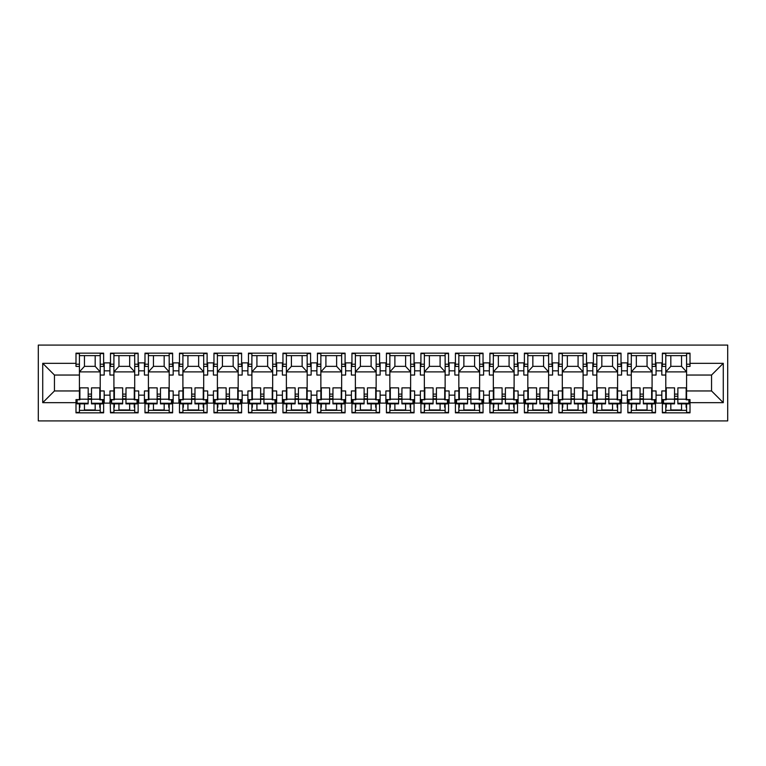 <?xml version="1.0" encoding="UTF-8"?>
<svg xmlns="http://www.w3.org/2000/svg" width="766" height="766" viewBox="0 0 766 766"><rect width="100%" height="100%" fill="white"/><g stroke="black" fill="none" stroke-linecap="round" stroke-linejoin="round"><path stroke-width="1.15" d="M38.3 420.917L727.7 420.917L727.7 345.083L38.3 345.083L38.3 420.917M662.36 364.204L665.788 364.204L665.788 375.043L661.814 375.043L661.814 362.883L656.06 362.883L656.06 375.043L652.086 375.043L652.086 353.633L655.514 353.633M652.086 366.416L655.514 366.416L655.514 353.155L627.871 353.155L627.871 364.865L627.316 364.865L627.316 362.883L621.571 362.883L621.571 375.043L617.587 375.043L617.587 353.633L621.015 353.633M662.36 401.135L661.814 401.135L661.814 390.957L665.788 390.957L665.788 399.584L662.36 399.584L662.36 412.845L690.003 412.845L690.003 399.584L686.575 399.584L686.575 390.957L711.557 390.957L711.557 375.043L686.575 375.043L686.575 353.633L690.003 353.633M617.587 366.416L621.015 366.416L621.015 353.155L593.382 353.155L593.382 364.865L592.827 364.865L592.827 362.883L587.082 362.883L587.082 375.043L583.098 375.043L583.098 353.633L586.526 353.633M627.871 401.135L627.316 401.135L627.316 390.957L631.299 390.957L631.299 399.584L627.871 399.584L627.871 412.845L655.514 412.845L655.514 399.584L652.086 399.823M583.098 366.416L586.526 366.416L586.526 353.155L558.883 353.155L558.883 364.865L558.337 364.865L558.337 362.883L552.583 362.883L552.583 375.043L548.609 375.043L548.609 353.633L552.037 353.633M593.382 401.135L592.827 401.135L592.827 390.957L596.81 390.957L596.81 399.584L593.382 399.584L593.382 412.845L621.015 412.845L621.015 399.584L617.587 399.823M548.609 366.416L552.037 366.416L552.037 353.155L524.394 353.155L524.394 364.865L523.839 364.865L523.839 362.883L518.094 362.883L518.094 375.043L514.11 375.043L514.11 353.633L517.538 353.633M558.883 401.135L558.337 401.135L558.337 390.957L562.311 390.957L562.311 399.584L558.883 399.584L558.883 412.845L586.526 412.845L586.526 399.584L583.098 399.823M514.11 366.416L517.538 366.416L517.538 353.155L489.905 353.155L489.905 364.865L489.35 364.865L489.35 362.883L483.605 362.883L483.605 375.043L479.621 375.043L479.621 353.633L483.049 353.633M524.394 401.135L523.839 401.135L523.839 390.957L527.822 390.957L527.822 399.584L524.394 399.584L524.394 412.845L552.037 412.845L552.037 399.584L548.609 399.823M479.621 366.416L483.049 366.416L483.049 353.155L455.416 353.155L455.416 364.865L454.86 364.865L454.86 362.883L449.106 362.883L449.106 375.043L445.132 375.043L445.132 353.633L448.56 353.633M489.905 401.135L489.35 401.135L489.35 390.957L493.333 390.957L493.333 399.584L489.905 399.584L489.905 412.845L517.538 412.845L517.538 399.584L514.11 399.823M445.132 366.416L448.56 366.416L448.56 353.155L420.917 353.155L420.917 364.865L420.371 364.865L420.371 362.883L414.617 362.883L414.617 375.043L410.633 375.043L410.633 353.633L414.061 353.633M455.416 401.135L454.86 401.135L454.86 390.957L458.834 390.957L458.834 399.584L455.416 399.584L455.416 412.845L483.049 412.845L483.049 399.584L479.621 399.823M410.633 366.416L414.061 366.416L414.061 353.155L386.428 353.155L386.428 364.865L385.873 364.865L385.873 362.883L380.127 362.883L380.127 375.043L376.144 375.043L376.144 353.633L379.572 353.633M420.917 401.135L420.371 401.135L420.371 390.957L424.345 390.957L424.345 399.584L420.917 399.584L420.917 412.845L448.56 412.845L448.56 399.584L445.132 399.823M376.144 366.416L379.572 366.416L379.572 353.155L351.939 353.155L351.939 364.865L351.383 364.865L351.383 362.883L345.629 362.883L345.629 375.043L341.655 375.043L341.655 353.633L345.083 353.633M386.428 401.135L385.873 401.135L385.873 390.957L389.856 390.957L389.856 399.584L386.428 399.584L386.428 412.845L414.061 412.845L414.061 399.584L410.633 399.823M341.655 366.416L345.083 366.416L345.083 353.155L317.44 353.155L317.44 364.865L316.894 364.865L316.894 362.883L311.14 362.883L311.14 375.043L307.166 375.043L307.166 353.633L310.584 353.633M351.939 401.135L351.383 401.135L351.383 390.957L355.367 390.957L355.367 399.584L351.939 399.584L351.939 412.845L379.572 412.845L379.572 399.584L376.144 399.823M307.166 366.416L310.584 366.416L310.584 353.155L282.951 353.155L282.951 364.865L282.395 364.865L282.395 362.883L276.65 362.883L276.65 375.043L272.667 375.043L272.667 353.633L276.095 353.633M317.44 401.135L316.894 401.135L316.894 390.957L320.868 390.957L320.868 399.584L317.44 399.584L317.44 412.845L345.083 412.845L345.083 399.584L341.655 399.823M272.667 366.416L276.095 366.416L276.095 353.155L248.462 353.155L248.462 364.865L247.906 364.865L247.906 362.883L242.161 362.883L242.161 375.043L238.178 375.043L238.178 353.633L241.606 353.633M282.951 401.135L282.395 401.135L282.395 390.957L286.379 390.957L286.379 399.584L282.951 399.584L282.951 412.845L310.584 412.845L310.584 399.584L307.166 399.823M238.178 366.416L241.606 366.416L241.606 353.155L213.963 353.155L213.963 364.865L213.417 364.865L213.417 362.883L207.663 362.883L207.663 375.043L203.689 375.043L203.689 353.633L207.117 353.633M248.462 401.135L247.906 401.135L247.906 390.957L251.89 390.957L251.89 399.584L248.462 399.584L248.462 412.845L276.095 412.845L276.095 399.584L272.667 399.823M203.689 366.416L207.117 366.416L207.117 353.155L179.474 353.155L179.474 364.865L178.918 364.865L178.918 362.883L173.173 362.883L173.173 375.043L169.19 375.043L169.19 353.633L172.618 353.633M213.963 401.135L213.417 401.135L213.417 390.957L217.391 390.957L217.391 399.584L213.963 399.584L213.963 412.845L241.606 412.845L241.606 399.584L238.178 399.823M169.19 366.416L172.618 366.416L172.618 353.155L144.985 353.155L144.985 364.865L144.429 364.865L144.429 362.883L138.684 362.883L138.684 375.043L134.701 375.043L134.701 353.633L138.129 353.633M179.474 401.135L178.918 401.135L178.918 390.957L182.902 390.957L182.902 399.584L179.474 399.584L179.474 412.845L207.117 412.845L207.117 399.584L203.689 399.823M134.701 366.416L138.129 366.416L138.129 353.155L110.486 353.155L110.486 364.865L109.94 364.865L109.94 362.883L104.186 362.883L104.186 375.043L100.212 375.043L100.212 353.633L103.64 353.633M144.985 401.135L144.429 401.135L144.429 390.957L148.412 390.957L148.412 399.584L144.985 399.584L144.985 412.845L172.618 412.845L172.618 399.584L169.19 399.823M661.814 401.135L661.814 403.117L656.06 403.117L656.06 390.957L652.086 390.957L652.086 399.584M627.316 401.135L627.316 403.117L621.571 403.117L621.571 390.957L617.587 390.957L617.587 399.584M592.827 401.135L592.827 403.117L587.082 403.117L587.082 390.957L583.098 390.957L583.098 399.584M558.337 401.135L558.337 403.117L552.583 403.117L552.583 390.957L548.609 390.957L548.609 399.584M523.839 401.135L523.839 403.117L518.094 403.117L518.094 390.957L514.11 390.957L514.11 399.584M489.35 401.135L489.35 403.117L483.605 403.117L483.605 390.957L479.621 390.957L479.621 399.584M454.86 401.135L454.86 403.117L449.106 403.117L449.106 390.957L445.132 390.957L445.132 399.584M420.371 401.135L420.371 403.117L414.617 403.117L414.617 390.957L410.633 390.957L410.633 399.584M385.873 401.135L385.873 403.117L380.127 403.117L380.127 390.957L376.144 390.957L376.144 399.584M351.383 401.135L351.383 403.117L345.629 403.117L345.629 390.957L341.655 390.957L341.655 399.584M316.894 401.135L316.894 403.117L311.14 403.117L311.14 390.957L307.166 390.957L307.166 399.584M282.395 401.135L282.395 403.117L276.65 403.117L276.65 390.957L272.667 390.957L272.667 399.584M247.906 401.135L247.906 403.117L242.161 403.117L242.161 390.957L238.178 390.957L238.178 399.584M213.417 401.135L213.417 403.117L207.663 403.117L207.663 390.957L203.689 390.957L203.689 399.584M178.918 401.135L178.918 403.117L173.173 403.117L173.173 390.957L169.19 390.957L169.19 399.584M144.429 401.135L144.429 403.117L138.684 403.117L138.684 390.957L134.701 390.957L134.701 399.584L138.129 399.584L138.129 412.845L110.486 412.845L109.94 390.957L113.914 390.957L113.914 399.584L110.486 399.584L110.486 401.135M100.212 366.416L103.64 366.416L103.64 353.155L75.997 353.155L75.997 366.416L79.425 366.416L79.425 353.633L75.997 353.633M109.94 401.135L109.94 403.117L104.186 403.117L104.186 390.957L100.212 390.957L100.212 399.584L103.64 399.584L103.64 412.845L75.997 412.845L75.997 402.677L42.724 402.677L42.724 363.323L75.997 363.323M103.64 412.367L100.212 412.367L100.212 403.883M100.212 390.957L100.212 375.043M110.486 364.204L113.914 364.204L113.914 375.043L109.94 375.043L109.94 364.865M113.914 390.957L113.914 375.043M110.486 412.367L113.914 412.367L113.914 403.845M113.914 364.204L113.914 353.633L110.486 353.633M138.129 412.367L134.701 412.367L134.701 403.883M134.701 390.957L134.701 375.043M144.985 364.204L148.412 364.204L148.412 375.043L144.429 375.043L144.429 364.865M148.412 390.957L148.412 375.043M144.985 412.367L148.412 412.367L148.412 403.845M148.412 364.204L148.412 353.633L144.985 353.633M172.618 412.367L169.19 412.367L169.19 403.883M169.19 390.957L169.19 375.043M179.474 364.204L182.902 364.204L182.902 375.043L178.918 375.043L178.918 364.865M182.902 390.957L182.902 375.043M179.474 412.367L182.902 412.367L182.902 403.845M182.902 364.204L182.902 353.633L179.474 353.633M207.117 412.367L203.689 412.367L203.689 403.883M203.689 390.957L203.689 375.043M213.963 364.204L217.391 364.204L217.391 375.043L213.417 375.043L213.417 364.865M217.391 390.957L217.391 375.043M213.963 412.367L217.391 412.367L217.391 403.845M217.391 364.204L217.391 353.633L213.963 353.633M241.606 412.367L238.178 412.367L238.178 403.883M238.178 390.957L238.178 375.043M248.462 364.204L251.89 364.204L251.89 375.043L247.906 375.043L247.906 364.865M251.89 390.957L251.89 375.043M248.462 412.367L251.89 412.367L251.89 403.845M251.89 364.204L251.89 353.633L248.462 353.633M276.095 412.367L272.667 412.367L272.667 403.883M272.667 390.957L272.667 375.043M282.951 364.204L286.379 364.204L286.379 375.043L282.395 375.043L282.395 364.865M286.379 390.957L286.379 375.043M282.951 412.367L286.379 412.367L286.379 403.845M286.379 364.204L286.379 353.633L282.951 353.633M310.584 412.367L307.166 412.367L307.166 403.883M307.166 390.957L307.166 375.043M317.44 364.204L320.868 364.204L320.868 375.043L316.894 375.043L316.894 364.865M320.868 390.957L320.868 375.043M317.44 412.367L320.868 412.367L320.868 403.845M320.868 364.204L320.868 353.633L317.44 353.633M345.083 412.367L341.655 412.367L341.655 403.883M341.655 390.957L341.655 375.043M351.939 364.204L355.367 364.204L355.367 375.043L351.383 375.043L351.383 364.865M355.367 390.957L355.367 375.043M351.939 412.367L355.367 412.367L355.367 403.845M355.367 364.204L355.367 353.633L351.939 353.633M379.572 412.367L376.144 412.367L376.144 403.883M376.144 390.957L376.144 375.043M386.428 364.204L389.856 364.204L389.856 375.043L385.873 375.043L385.873 364.865M389.856 390.957L389.856 375.043M386.428 412.367L389.856 412.367L389.856 403.845M389.856 364.204L389.856 353.633L386.428 353.633M414.061 412.367L410.633 412.367L410.633 403.883M410.633 390.957L410.633 375.043M420.917 364.204L424.345 364.204L424.345 375.043L420.371 375.043L420.371 364.865M424.345 390.957L424.345 375.043M420.917 412.367L424.345 412.367L424.345 403.845M424.345 364.204L424.345 353.633L420.917 353.633M448.56 412.367L445.132 412.367L445.132 403.883M445.132 390.957L445.132 375.043M455.416 364.204L458.834 364.204L458.834 375.043L454.86 375.043L454.86 364.865M458.834 390.957L458.834 375.043M455.416 412.367L458.834 412.367L458.834 403.845M458.834 364.204L458.834 353.633L455.416 353.633M483.049 412.367L479.621 412.367L479.621 403.883M479.621 390.957L479.621 375.043M489.905 364.204L493.333 364.204L493.333 375.043L489.35 375.043L489.35 364.865M493.333 390.957L493.333 375.043M489.905 412.367L493.333 412.367L493.333 403.845M493.333 364.204L493.333 353.633L489.905 353.633M517.538 412.367L514.11 412.367L514.11 403.883M514.11 390.957L514.11 375.043M524.394 364.204L527.822 364.204L527.822 375.043L523.839 375.043L523.839 364.865M527.822 390.957L527.822 375.043M524.394 412.367L527.822 412.367L527.822 403.845M527.822 364.204L527.822 353.633L524.394 353.633M552.037 412.367L548.609 412.367L548.609 403.883M548.609 390.957L548.609 375.043M558.883 364.204L562.311 364.204L562.311 375.043L558.337 375.043L558.337 364.865M562.311 390.957L562.311 375.043M558.883 412.367L562.311 412.367L562.311 403.845M562.311 364.204L562.311 353.633L558.883 353.633M586.526 412.367L583.098 412.367L583.098 403.883M583.098 390.957L583.098 375.043M593.382 364.204L596.81 364.204L596.81 375.043L592.827 375.043L592.827 364.865M596.81 390.957L596.81 375.043M593.382 412.367L596.81 412.367L596.81 403.845M596.81 364.204L596.81 353.633L593.382 353.633M621.015 412.367L617.587 412.367L617.587 403.883M617.587 390.957L617.587 375.043M627.871 364.204L631.299 364.204L631.299 375.043L627.316 375.043L627.316 364.865M631.299 390.957L631.299 375.043M627.871 412.367L631.299 412.367L631.299 403.845M631.299 364.204L631.299 353.633L627.871 353.633M655.514 412.367L652.086 412.367L652.086 403.883M652.086 390.957L652.086 375.043M665.788 390.957L665.788 375.043M662.36 412.367L665.788 412.367L665.788 403.845M665.788 364.204L665.788 353.633L662.36 353.633M686.575 366.416L690.003 366.416L690.003 353.155L662.36 353.155L662.36 364.865L661.814 364.865M665.788 366.416L662.36 366.416L662.36 364.865M631.299 366.416L627.871 366.416L627.871 364.865M596.81 366.416L593.382 366.416L593.382 364.865M562.311 366.416L558.883 366.416L558.883 364.865M527.822 366.416L524.394 366.416L524.394 364.865M493.333 366.416L489.905 366.416L489.905 364.865M458.834 366.416L455.416 366.416L455.416 364.865M424.345 366.416L420.917 366.416L420.917 364.865M389.856 366.416L386.428 366.416L386.428 364.865M355.367 366.416L351.939 366.416L351.939 364.865M320.868 366.416L317.44 366.416L317.44 364.865M286.379 366.416L282.951 366.416L282.951 364.865M251.89 366.416L248.462 366.416L248.462 364.865M217.391 366.416L213.963 366.416L213.963 364.865M182.902 366.416L179.474 366.416L179.474 364.865M148.412 366.416L144.985 366.416L144.985 364.865M113.914 366.416L110.486 366.416L110.486 364.865M79.425 375.043L54.443 375.043L54.443 390.957L79.425 390.957L79.425 366.416M686.575 390.957L686.575 375.043M79.425 390.957L79.425 399.584L75.997 399.584L75.997 402.677M75.997 412.367L79.425 412.367L79.425 403.845M79.425 355.635L100.212 355.635M79.425 410.365L100.212 410.365M84.452 403.854L84.452 410.365M95.176 410.365L95.176 403.874M84.452 355.635L84.452 366.359L95.176 366.359L95.176 355.635M84.452 366.359L79.425 371.893L100.212 371.893L95.176 366.359M113.914 355.635L134.701 355.635M113.914 410.365L134.701 410.365M148.412 355.635L169.19 355.635M148.412 410.365L169.19 410.365M182.902 355.635L203.689 355.635M182.902 410.365L203.689 410.365M217.391 355.635L238.178 355.635M217.391 410.365L238.178 410.365M251.89 355.635L272.667 355.635M251.89 410.365L272.667 410.365M286.379 355.635L307.166 355.635M286.379 410.365L307.166 410.365M320.868 355.635L341.655 355.635M320.868 410.365L341.655 410.365M355.367 355.635L376.144 355.635M355.367 410.365L376.144 410.365M389.856 355.635L410.633 355.635M389.856 410.365L410.633 410.365M424.345 355.635L445.132 355.635M424.345 410.365L445.132 410.365M458.834 355.635L479.621 355.635M458.834 410.365L479.621 410.365M493.333 355.635L514.11 355.635M493.333 410.365L514.11 410.365M527.822 355.635L548.609 355.635M527.822 410.365L548.609 410.365M562.311 355.635L583.098 355.635M562.311 410.365L583.098 410.365M596.81 355.635L617.587 355.635M596.81 410.365L617.587 410.365M631.299 355.635L652.086 355.635M631.299 410.365L652.086 410.365M690.003 412.367L686.575 412.367L686.575 403.883M665.788 355.635L686.575 355.635M665.788 410.365L686.575 410.365M118.95 403.854L118.95 410.365M129.674 410.365L129.674 403.874M118.95 355.635L118.95 366.359L129.674 366.359L129.674 355.635M118.95 366.359L113.914 371.893L134.701 371.893L129.674 366.359M325.904 403.854L325.904 410.365M336.628 410.365L336.628 403.874M291.406 355.635L291.406 366.359L302.13 366.359L302.13 355.635M291.406 366.359L286.379 371.893L307.166 371.893L302.13 366.359M291.406 403.854L291.406 410.365M302.13 410.365L302.13 403.874M256.916 355.635L256.916 366.359L267.64 366.359L267.64 355.635M256.916 366.359L251.89 371.893L272.667 371.893L267.64 366.359M394.883 403.854L394.883 410.365M405.607 410.365L405.607 403.874M360.393 355.635L360.393 366.359L371.117 366.359L371.117 355.635M360.393 366.359L355.367 371.893L376.144 371.893L371.117 366.359M360.393 403.854L360.393 410.365M371.117 410.365L371.117 403.874M325.904 355.635L325.904 366.359L336.628 366.359L336.628 355.635M325.904 366.359L320.868 371.893L341.655 371.893L336.628 366.359M187.929 403.854L187.929 410.365M198.653 410.365L198.653 403.874M153.439 355.635L153.439 366.359L164.163 366.359L164.163 355.635M153.439 366.359L148.412 371.893L169.19 371.893L164.163 366.359M153.439 403.854L153.439 410.365M164.163 410.365L164.163 403.874M256.916 403.854L256.916 410.365M267.64 410.365L267.64 403.874M222.427 355.635L222.427 366.359L233.151 366.359L233.151 355.635M222.427 366.359L217.391 371.893L238.178 371.893L233.151 366.359M222.427 403.854L222.427 410.365M233.151 410.365L233.151 403.874M187.929 355.635L187.929 366.359L198.653 366.359L198.653 355.635M187.929 366.359L182.902 371.893L203.689 371.893L198.653 366.359M601.837 403.854L601.837 410.365M612.561 410.365L612.561 403.874M567.347 355.635L567.347 366.359L578.071 366.359L578.071 355.635M567.347 366.359L562.311 371.893L583.098 371.893L578.071 366.359M567.347 403.854L567.347 410.365M578.071 410.365L578.071 403.874M532.849 355.635L532.849 366.359L543.573 366.359L543.573 355.635M532.849 366.359L527.822 371.893L548.609 371.893L543.573 366.359M670.825 355.635L670.825 366.359L681.548 366.359L681.548 355.635M670.825 366.359L665.788 371.893L686.575 371.893L681.548 366.359M670.825 403.854L670.825 410.365M681.548 410.365L681.548 403.874M636.326 355.635L636.326 366.359L647.05 366.359L647.05 355.635M636.326 366.359L631.299 371.893L652.086 371.893L647.05 366.359M636.326 403.854L636.326 410.365M647.05 410.365L647.05 403.874M601.837 355.635L601.837 366.359L612.561 366.359L612.561 355.635M601.837 366.359L596.81 371.893L617.587 371.893L612.561 366.359M463.87 403.854L463.87 410.365M474.594 410.365L474.594 403.874M429.372 355.635L429.372 366.359L440.096 366.359L440.096 355.635M429.372 366.359L424.345 371.893L445.132 371.893L440.096 366.359M429.372 403.854L429.372 410.365M440.096 410.365L440.096 403.874M394.883 355.635L394.883 366.359L405.607 366.359L405.607 355.635M394.883 366.359L389.856 371.893L410.633 371.893L405.607 366.359M532.849 403.854L532.849 410.365M543.573 410.365L543.573 403.874M498.36 355.635L498.36 366.359L509.084 366.359L509.084 355.635M498.36 366.359L493.333 371.893L514.11 371.893L509.084 366.359M498.36 403.854L498.36 410.365M509.084 410.365L509.084 403.874M463.87 355.635L463.87 366.359L474.594 366.359L474.594 355.635M463.87 366.359L458.834 371.893L479.621 371.893L474.594 366.359M109.94 370.84L104.186 370.84M104.186 395.16L109.94 395.16M144.429 370.84L138.684 370.84M138.684 395.16L144.429 395.16M661.814 370.84L656.06 370.84M627.316 370.84L621.571 370.84M592.827 370.84L587.082 370.84M558.337 370.84L552.583 370.84M523.839 370.84L518.094 370.84M489.35 370.84L483.605 370.84M454.86 370.84L449.106 370.84M420.371 370.84L414.617 370.84M385.873 370.84L380.127 370.84M351.383 370.84L345.629 370.84M316.894 370.84L311.14 370.84M282.395 370.84L276.65 370.84M247.906 370.84L242.161 370.84M213.417 370.84L207.663 370.84M178.918 370.84L173.173 370.84M656.06 395.16L661.814 395.16M621.571 395.16L627.316 395.16M587.082 395.16L592.827 395.16M552.583 395.16L558.337 395.16M518.094 395.16L523.839 395.16M483.605 395.16L489.35 395.16M449.106 395.16L454.86 395.16M414.617 395.16L420.371 395.16M380.127 395.16L385.873 395.16M345.629 395.16L351.383 395.16M311.14 395.16L316.894 395.16M276.65 395.16L282.395 395.16M242.161 395.16L247.906 395.16M207.663 395.16L213.417 395.16M173.173 395.16L178.918 395.16M690.003 363.323L723.276 363.323L711.557 375.043M723.276 363.323L723.276 402.677L711.557 390.957M54.443 375.043L42.724 363.323M54.443 390.957L42.724 402.677M89.967 409.973L94.371 410.365M95.176 409.982L84.452 409.963M99.772 403.883L99.762 407.33M79.865 403.854L79.865 407.301M88.176 396.252L91.489 396.252M99.781 399.21L91.489 399.191L91.508 387.864L99.8 387.883L99.772 399.823L102.539 399.823L102.529 403.261L91.48 403.242L91.48 403.874L102.529 403.893L102.529 403.261M91.489 398.827L88.167 398.827M88.157 403.242L88.186 387.864L79.894 387.845L79.875 399.785L77.117 399.785L77.107 403.845L88.157 403.864L88.157 403.242L77.107 403.222M91.489 399.191L91.48 403.242M124.465 409.973L128.87 410.365M129.674 409.982L118.95 409.963M134.261 403.883L134.251 407.33M114.364 403.854L114.354 407.301M122.665 396.252L125.978 396.252M134.27 399.21L125.978 399.191L125.997 387.864L134.289 387.883L134.27 399.823L137.028 399.823L137.028 403.261L125.969 403.242L125.969 403.874L137.028 403.893L137.028 403.261M125.978 398.827L122.665 398.827M122.656 403.242L122.684 387.864L114.393 387.845L114.364 399.785L111.606 399.785L111.597 403.845L122.656 403.864L122.656 403.242L111.597 403.222M125.978 399.191L125.969 403.242M158.955 409.973L163.359 410.365M164.163 409.982L153.439 409.963M168.75 403.883L168.75 407.33M148.853 403.854L148.843 407.301M157.154 396.252L160.477 396.252M168.759 399.21L160.467 399.191L160.487 387.864L168.779 387.883L168.759 399.823L171.527 399.823L171.517 403.261L160.458 403.242L160.458 403.874L171.517 403.893L171.517 403.261M160.467 398.827L157.154 398.827M157.145 403.242L157.174 387.864L148.882 387.845L148.863 399.785L146.095 399.785L146.086 403.845L157.145 403.864L157.145 403.242L146.095 403.222M160.467 399.191L160.458 403.242M193.444 409.973L197.848 410.365M198.653 409.982L187.929 409.963M203.249 403.883L203.239 407.33M183.342 403.854L183.342 407.301M191.653 396.252L194.966 396.252M203.249 399.21L194.966 399.191L194.985 387.864L203.268 387.883L203.249 399.823L206.016 399.823L206.006 403.261L194.957 403.242L194.957 403.874L206.006 403.893L206.006 403.261M194.966 398.827L191.644 398.827M191.634 403.242L191.663 387.864L183.371 387.845L183.352 399.785L180.584 399.785L180.584 403.845L191.634 403.864L191.634 403.242L180.584 403.222M194.966 399.191L194.957 403.242M227.942 409.973L232.347 410.365M233.151 409.982L222.427 409.963M237.738 403.883L237.728 407.33M217.841 403.854L217.831 407.301M226.142 396.252L229.455 396.252M237.747 399.21L229.455 399.191L229.474 387.864L237.766 387.883L237.747 399.823L240.505 399.823L240.505 403.261L229.446 403.242L229.446 403.874L240.505 403.893L240.505 403.261M229.455 398.827L226.142 398.827M226.133 403.242L226.152 387.864L217.87 387.845L217.841 399.785L215.083 399.785L215.074 403.845L226.133 403.864L226.133 403.242L215.074 403.222M229.455 399.191L229.446 403.242M262.432 409.973L266.836 410.365M267.64 409.982L256.916 409.963M272.227 403.883L272.227 407.33M252.33 403.854L252.32 407.301M260.632 396.252L263.954 396.252M272.236 399.21L263.944 399.191L263.964 387.864L272.256 387.883L272.236 399.823L275.004 399.823L274.994 403.261L263.935 403.242L263.935 403.874L274.994 403.893L274.994 403.261M263.944 398.827L260.632 398.827M260.622 403.242L260.651 387.864L252.359 387.845L252.34 399.785L249.572 399.785L249.563 403.845L260.622 403.864L260.622 403.242L249.563 403.222M263.944 399.191L263.935 403.242M296.921 409.973L301.325 410.365M302.13 409.982L291.406 409.963M306.726 403.883L306.716 407.33M286.819 403.854L286.819 407.301M295.13 396.252L298.443 396.252M306.726 399.21L298.434 399.191L298.453 387.864L306.745 387.883L306.726 399.823L309.493 399.823L309.483 403.261L298.434 403.242L298.434 403.874L309.483 403.893L309.483 403.261M298.443 398.827L295.121 398.827M295.111 403.242L295.14 387.864L286.848 387.845L286.829 399.785L284.062 399.785L284.062 403.845L295.111 403.864L295.111 403.242L284.062 403.222M298.434 399.191L298.434 403.242M331.419 409.973L335.824 410.365M336.628 409.982L325.904 409.963M341.215 403.883L341.205 407.33M321.318 403.854L321.308 407.301M329.619 396.252L332.932 396.252M341.224 399.21L332.932 399.191L332.951 387.864L341.243 387.883L341.224 399.823L343.982 399.823L343.982 403.261L332.923 403.242L332.923 403.874L343.982 403.893L343.982 403.261M332.932 398.827L329.61 398.827M329.61 403.242L329.629 387.864L321.337 387.845L321.318 399.785L318.56 399.785L318.551 403.845L329.61 403.864L329.61 403.242L318.551 403.222M332.932 399.191L332.923 403.242M365.909 409.973L370.313 410.365M371.117 409.982L360.393 409.963M375.704 403.883L375.704 407.33M355.807 403.854L355.797 407.301M364.109 396.252L367.431 396.252M375.713 399.21L367.421 399.191L367.441 387.864L375.733 387.883L375.713 399.823L378.481 399.823L378.471 403.261L367.412 403.242L367.412 403.874L378.471 403.893L378.471 403.261M367.421 398.827L364.109 398.827M364.099 403.242L364.128 387.864L355.836 387.845L355.817 399.785L353.049 399.785L353.04 403.845L364.099 403.864L364.099 403.242L353.04 403.222M367.421 399.191L367.412 403.242M400.398 409.973L404.802 410.365M405.607 409.982L394.883 409.963M410.193 403.883L410.193 407.33M390.296 403.854L390.296 407.301M398.607 396.252L401.92 396.252M410.203 399.21L401.911 399.191L401.93 387.864L410.222 387.883L410.203 399.823L412.97 399.823L412.96 403.261L401.911 403.242L401.911 403.874L412.96 403.893L412.96 403.261M401.911 398.827L398.598 398.827M398.588 403.242L398.617 387.864L390.325 387.845L390.306 399.785L387.539 399.785L387.539 403.845L398.588 403.864L398.588 403.242L387.539 403.222M401.911 399.191L401.911 403.242M434.897 409.973L439.291 410.365M440.096 409.982L429.372 409.963M444.692 403.883L444.682 407.33M424.795 403.854L424.785 407.301M433.096 396.252L436.409 396.252M444.701 399.21L436.409 399.191L436.429 387.864L444.72 387.883L444.701 399.823L447.459 399.823L447.459 403.261L436.4 403.242L436.4 403.874L447.449 403.893L447.459 403.261M436.409 398.827L433.087 398.827M433.087 403.242L433.106 387.864L424.814 387.845L424.795 399.785L422.037 399.785L422.028 403.845L433.077 403.864L433.087 403.242L422.028 403.222M436.409 399.191L436.4 403.242M469.386 409.973L473.79 410.365M474.594 409.982L463.87 409.963M479.181 403.883L479.171 407.33M459.284 403.854L459.274 407.301M467.586 396.252L470.908 396.252M479.19 399.21L470.899 399.191L470.918 387.864L479.21 387.883L479.19 399.823L481.948 399.823L481.948 403.261L470.889 403.242L470.889 403.874L481.948 403.893L481.948 403.261M470.899 398.827L467.586 398.827M467.576 403.242L467.605 387.864L459.313 387.845L459.294 399.785L456.526 399.785L456.517 403.845L467.576 403.864L467.576 403.242L456.517 403.222M470.899 399.191L470.889 403.242M503.875 409.973L508.279 410.365M509.084 409.982L498.36 409.963M513.67 403.883L513.67 407.33M493.773 403.854L493.773 407.301M502.075 396.252L505.397 396.252M513.68 399.21L505.388 399.191L505.407 387.864L513.699 387.883L513.68 399.823L516.447 399.823L516.437 403.261L505.388 403.242L505.378 403.874L516.437 403.893L516.437 403.261M505.388 398.827L502.075 398.827M502.065 403.242L502.094 387.864L493.802 387.845L493.783 399.785L491.016 399.785L491.016 403.845L502.065 403.864L502.065 403.242L491.016 403.222M505.388 399.191L505.388 403.242M538.364 409.973L542.768 410.365M543.573 409.982L532.849 409.963M548.169 403.883L548.159 407.33M528.262 403.854L528.262 407.301M536.573 396.252L539.886 396.252M548.178 399.21L539.886 399.191L539.906 387.864L548.197 387.883L548.169 399.823L550.936 399.823L550.926 403.261L539.877 403.242L539.877 403.874L550.926 403.893L550.926 403.261M539.886 398.827L536.564 398.827M536.564 403.242L536.583 387.864L528.291 387.845L528.272 399.785L525.514 399.785L525.505 403.845L536.554 403.864L536.564 403.242L525.505 403.222M539.886 399.191L539.877 403.242M572.863 409.973L577.267 410.365M578.071 409.982L567.347 409.963M582.658 403.883L582.648 407.33M562.761 403.854L562.751 407.301M571.063 396.252L574.376 396.252M582.667 399.21L574.376 399.191L574.395 387.864L582.687 387.883L582.667 399.823L585.425 399.823L585.425 403.261L574.366 403.242L574.366 403.874L585.425 403.893L585.425 403.261M574.376 398.827L571.063 398.827M571.053 403.242L571.082 387.864L562.79 387.845L562.761 399.785L560.003 399.785L559.994 403.845L571.053 403.864L571.053 403.242L559.994 403.222M574.376 399.191L574.366 403.242M607.352 409.973L611.756 410.365M612.561 409.982L601.837 409.963M617.147 403.883L617.147 407.33M597.25 403.854L597.241 407.301M605.552 396.252L608.874 396.252M617.157 399.21L608.865 399.191L608.884 387.864L617.176 387.883L617.157 399.823L619.924 399.823L619.914 403.261L608.865 403.242L608.855 403.874L619.914 403.893L619.914 403.261M608.865 398.827L605.552 398.827M605.542 403.242L605.571 387.864L597.279 387.845L597.26 399.785L594.493 399.785L594.483 403.845L605.542 403.864L605.542 403.242L594.493 403.222M608.865 399.191L608.865 403.242M641.841 409.973L646.245 410.365M647.05 409.982L636.326 409.963M651.646 403.883L651.636 407.33M631.739 403.854L631.739 407.301M640.05 396.252L643.363 396.252M651.646 399.21L643.363 399.191L643.383 387.864L651.665 387.883L651.646 399.823L654.413 399.823L654.403 403.261L643.354 403.242L643.354 403.874L654.403 403.893L654.403 403.261M643.363 398.827L640.041 398.827M640.031 403.242L640.06 387.864L631.768 387.845L631.749 399.785L628.982 399.785L628.982 403.845L640.031 403.864L640.031 403.242L628.982 403.222M643.363 399.191L643.354 403.242M676.34 409.973L680.744 410.365M681.548 409.982L670.825 409.963M686.135 403.883L686.125 407.33M666.238 403.854L666.228 407.301M674.54 396.252L677.853 396.252M686.144 399.21L677.853 399.191L677.872 387.864L686.164 387.883L686.144 399.823L688.902 399.823L688.902 403.261L677.843 403.242L677.843 403.874L688.902 403.893L688.902 403.261M677.853 398.827L674.54 398.827M674.53 403.242L674.549 387.864L666.267 387.845L666.238 399.785L663.48 399.785L663.471 403.845L674.53 403.864L674.53 403.242L663.471 403.222M677.853 399.191L677.843 403.242M656.06 364.865L655.514 364.865M621.571 364.865L621.015 364.865M587.082 364.865L586.526 364.865M552.583 364.865L552.037 364.865M518.094 364.865L517.538 364.865M483.605 364.865L483.049 364.865M449.106 364.865L448.56 364.865M414.617 364.865L414.061 364.865M380.127 364.865L379.572 364.865M345.629 364.865L345.083 364.865M311.14 364.865L310.584 364.865M276.65 364.865L276.095 364.865M242.161 364.865L241.606 364.865M207.663 364.865L207.117 364.865M173.173 364.865L172.618 364.865M138.684 364.865L138.129 364.865M104.186 364.865L103.64 364.865M723.276 402.677L690.003 402.677M656.06 401.135L655.514 401.135M621.571 401.135L621.015 401.135M587.082 401.135L586.526 401.135M552.583 401.135L552.037 401.135M518.094 401.135L517.538 401.135M483.605 401.135L483.049 401.135M449.106 401.135L448.56 401.135M414.617 401.135L414.061 401.135M380.127 401.135L379.572 401.135M345.629 401.135L345.083 401.135M311.14 401.135L310.584 401.135M276.65 401.135L276.095 401.135M242.161 401.135L241.606 401.135M207.663 401.135L207.117 401.135M173.173 401.135L172.618 401.135M138.684 401.135L138.129 401.135M104.186 401.135L103.64 401.135M88.176 394.107L91.489 394.107M102.539 401.796L103.64 401.796M75.997 401.796L77.107 401.796M100.212 364.204L103.64 364.204M75.997 364.204L79.425 364.204M122.665 394.107L125.988 394.107M157.164 394.107L160.477 394.107M191.653 394.107L194.966 394.107M226.142 394.107L229.465 394.107M260.641 394.107L263.954 394.107M295.13 394.107L298.443 394.107M329.619 394.107L332.942 394.107M364.118 394.107L367.431 394.107M398.607 394.107L401.92 394.107M433.096 394.107L436.419 394.107M467.595 394.107L470.908 394.107M502.084 394.107L505.397 394.107M536.573 394.107L539.896 394.107M571.063 394.107L574.385 394.107M605.561 394.107L608.874 394.107M640.05 394.107L643.363 394.107M674.54 394.107L677.862 394.107M137.028 401.796L138.129 401.796M110.486 401.796L111.597 401.796M686.575 364.204L690.003 364.204M688.902 401.796L690.003 401.796M662.36 401.796L663.471 401.796M652.086 364.204L655.514 364.204M654.413 401.796L655.514 401.796M627.871 401.796L628.982 401.796M619.914 401.796L621.015 401.796M617.587 364.204L621.015 364.204M593.382 401.796L594.493 401.796M583.098 364.204L586.526 364.204M585.425 401.796L586.526 401.796M558.883 401.796L559.994 401.796M548.609 364.204L552.037 364.204M550.936 401.796L552.037 401.796M524.394 401.796L525.505 401.796M514.11 364.204L517.538 364.204M516.437 401.796L517.538 401.796M489.905 401.796L491.016 401.796M481.948 401.796L483.049 401.796M479.621 364.204L483.049 364.204M455.416 401.796L456.526 401.796M445.132 364.204L448.56 364.204M447.459 401.796L448.56 401.796M420.917 401.796L422.028 401.796M412.96 401.796L414.061 401.796M410.633 364.204L414.061 364.204M386.428 401.796L387.539 401.796M376.144 364.204L379.572 364.204M378.471 401.796L379.572 401.796M351.939 401.796L353.049 401.796M343.982 401.796L345.083 401.796M341.655 364.204L345.083 364.204M317.44 401.796L318.551 401.796M307.166 364.204L310.584 364.204M309.493 401.796L310.584 401.796M282.951 401.796L284.062 401.796M272.667 364.204L276.095 364.204M274.994 401.796L276.095 401.796M248.462 401.796L249.572 401.796M238.178 364.204L241.606 364.204M240.505 401.796L241.606 401.796M213.963 401.796L215.074 401.796M206.016 401.796L207.117 401.796M203.689 364.204L207.117 364.204M179.474 401.796L180.584 401.796M169.19 364.204L172.618 364.204M171.517 401.796L172.618 401.796M144.985 401.796L146.095 401.796M134.701 364.204L138.129 364.204M91.489 399.354L88.167 399.345M88.167 399.191L79.875 399.172M125.978 399.354L122.656 399.345M122.665 399.191L114.373 399.172M160.467 399.354L157.154 399.345M157.154 399.191L148.863 399.172M194.957 399.354L191.644 399.345M191.644 399.191L183.352 399.172M229.455 399.354L226.133 399.345M226.133 399.191L217.85 399.172M263.944 399.354L260.632 399.345M260.632 399.191L252.34 399.172M298.434 399.354L295.121 399.345M295.121 399.191L286.829 399.172M332.932 399.354L329.61 399.345M329.61 399.191L321.318 399.172M367.421 399.354L364.109 399.345M364.109 399.191L355.817 399.172M401.911 399.354L398.598 399.345M398.598 399.191L390.306 399.172M436.409 399.354L433.087 399.345M433.087 399.191L424.795 399.172M470.899 399.354L467.586 399.345M467.586 399.191L459.294 399.172M505.388 399.354L502.075 399.345M502.075 399.191L493.783 399.172M539.886 399.354L536.564 399.345M536.564 399.191L528.272 399.172M574.376 399.354L571.063 399.345M571.063 399.191L562.771 399.172M608.865 399.354L605.552 399.345M605.552 399.191L597.26 399.172M643.363 399.354L640.041 399.345M640.041 399.191L631.749 399.172M677.853 399.354L674.53 399.345M674.53 399.191L666.248 399.172"/></g></svg>
